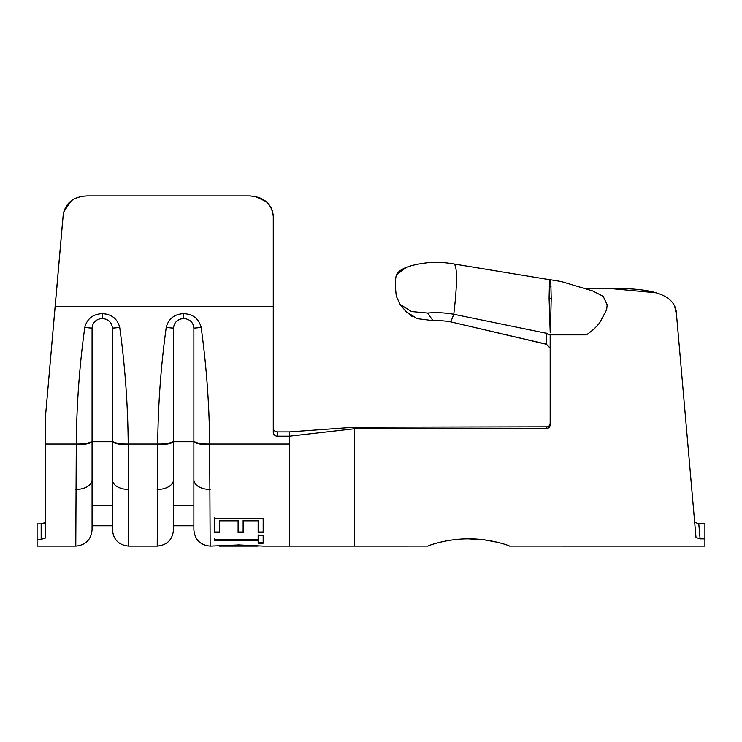 <?xml version="1.0" encoding="UTF-8"?>
<svg xmlns="http://www.w3.org/2000/svg" width="742" height="742" viewBox="0 0 742 742"><rect width="100%" height="100%" fill="white"/><g stroke="black" fill="none" stroke-linecap="round" stroke-linejoin="round"><path stroke-width="1.11" d="M550.212 332.833L549.089 298.173L549.534 279.688L453.77 263.939A84.634 72.549 180 0 0 436.148 262.353A84.634 72.549 0 0 0 427.605 262.724C409.76 264.792 399.335 268.882 396.349 274.994A97.731 20.971 68.6 0 0 396.349 296.271A97.731 20.971 68.6 0 1 396.349 274.994M396.349 296.271L399.994 304.35L411.541 311.547L427.605 313.05L432.966 320.637A70.527 60.454 180 0 1 450.83 321.898L453.77 314.274L546.121 333.214C547.958 332.926 546.761 335.171 550.165 334.132L550.165 424.656C549.924 427.123 548.57 428.477 546.093 428.718L546.093 427.188C548.561 426.956 549.924 425.602 550.165 423.135L550.008 424.248M674.905 307.42L676.509 314.654L696.005 537.496L694.66 522.108L697.675 523.425M676.509 314.654C676.287 291.968 645.93 288.174 609.636 288.462L656.846 292.858M584.167 288.48L609.636 288.462L584.464 288.462M550.165 334.855L586.44 334.855C594.175 329.374 595.947 327.074 599.592 322.946L606.668 309.702L607.151 304.786L603.163 296.281L592.617 290.92L561.314 281.543L550.731 279.79L551.213 298.405L550.378 332.713M273.269 427.967A4.072 3.933 180 0 0 277.341 431.9L289.565 431.9L354.713 427.188L354.713 428.718L289.565 436.175L277.341 436.175A4.072 3.933 0 0 1 273.269 432.252L273.269 216.506C271.822 203.466 263.679 196.593 248.839 195.907L87.584 195.907C73.727 196.426 65.611 202.649 63.246 214.568L45.243 419.147L45.243 538.033L41.172 539.351L37.1 539.351L37.1 546.093L75.786 546.093L76.287 444.031C76.611 404.937 79.45 366.029 84.801 327.315C87.139 318.689 92.954 314.126 102.248 313.634C111.541 314.126 117.357 318.68 119.703 327.315C125.055 366.038 127.893 404.947 128.208 444.031L128.718 546.093L157.221 546.093L157.731 444.031C158.055 404.937 160.893 366.029 166.245 327.315C168.582 318.689 174.398 314.126 183.691 313.634C192.985 314.126 198.8 318.68 201.138 327.315C206.489 366.038 209.327 404.947 209.652 444.031L210.162 546.093L239.017 544.925L263.289 546.093L354.713 546.093L354.713 428.718L546.093 428.718M704.9 538.85L700.096 538.85L698.751 523.472L704.9 523.472L704.9 546.093L509.448 546.075C510.19 545.908 490.814 538.636 468.731 538.85C446.638 538.636 427.262 545.908 428.004 546.075L354.713 546.093M700.096 538.85L696.005 537.496L695.328 529.807M497.659 542.3L484.517 539.87M484.47 539.861L468.731 538.85C446.563 538.646 427.244 545.917 428.004 546.075M354.713 427.188L547.856 426.789M694.66 522.108L685.432 416.605M219.317 521.079L238.108 521.079L238.108 532.719L243.126 532.719L243.126 521.079L258.151 521.079L258.151 532.719L263.169 532.719L263.169 518.5L214.308 518.51L214.308 532.719L219.317 532.719L219.317 520.411L238.108 520.411L238.108 521.079M258.151 540.621L258.151 543.19L263.169 543.19L263.169 535.668L258.151 535.668L258.151 539.341L214.308 539.341L214.308 540.621L258.151 540.621L258.151 539.842L258.151 543.19M218.092 545.862L259.385 545.871M396.367 274.948L406.226 267.389M432.966 320.637L417.171 318.643L405.976 311.529L412.051 316.426M550.165 348.1L546.353 344.149L450.83 321.898L546.353 344.251L550.165 348.109L550.165 340.559M436.148 262.353A84.634 72.549 180 0 0 427.605 262.724M547.633 279.372L453.77 263.939A97.731 10.471 100.3 0 1 456.488 278.129C456.469 287.191 455.56 299.239 453.77 314.274A84.634 72.549 180 0 0 427.605 313.05M546.353 344.149L546.121 333.214M44.845 538.618L45.243 538.033M37.1 539.351L37.1 523.852L41.172 523.852L45.243 522.535L43.528 523.62M62.708 220.17L45.243 419.147M57.932 276.386L55.502 301.734M63.673 212.045L71.204 200.85M84.69 196.055L87.584 195.907M248.839 195.907L250.657 195.962M255.74 196.667L266.248 201.648M271.257 207.871L271.516 208.409M272.277 210.329L273.195 214.855M75.786 489.451A16.287 9.627 -0 0 0 92.073 479.824L92.073 529.807L92.073 525.735L112.432 525.735L112.432 529.807L112.432 328.085C111.782 322.297 108.388 319.106 102.248 318.494C96.108 319.106 92.722 322.297 92.073 328.085L92.073 441.703L112.432 441.703A16.287 4.359 -1.2 0 0 128.227 444.681M92.073 479.824L92.073 441.703A16.287 4.359 1.2 0 1 76.278 444.681M92.073 525.735L92.073 505.246L112.432 505.246L112.432 525.735M84.801 327.315A16.287 4.22 10.3 0 0 92.073 328.085M112.432 479.824A16.287 9.627 0 0 0 128.718 489.451M119.703 327.315A16.287 4.22 169.7 0 1 112.432 328.085M193.866 525.735L193.866 505.246L173.507 505.246L173.507 525.735L193.866 525.735L193.866 529.807L193.866 328.085C193.226 322.297 189.831 319.106 183.691 318.494C177.551 319.106 174.157 322.297 173.507 328.085L173.507 441.703L193.866 441.703A16.287 4.359 -1.2 0 0 209.661 444.681M157.221 489.451A16.287 9.627 0 0 0 173.507 479.824L173.507 441.703A16.287 4.359 1.2 0 1 157.721 444.681M173.507 479.824L173.507 529.807C172.543 539.703 167.117 545.129 157.221 546.093M166.245 327.315A16.287 4.22 10.3 0 0 173.507 328.085M193.866 479.824A16.287 9.627 0 0 0 210.162 489.451M201.138 327.315A16.287 4.22 169.7 0 1 193.866 328.085M550.165 348.128L550.165 349.844M549.534 279.688L550.731 279.79M238.692 544.619L238.692 545.426M258.151 542.393L263.169 542.393M258.151 534.908L258.151 538.562M214.308 538.562L214.308 540.621M214.308 539.842L258.151 539.842M238.108 520.411L238.108 532.719M238.108 531.986L243.126 531.986M258.151 521.079L258.151 520.411L243.126 520.411L243.126 521.079M258.151 520.411L258.151 532.719M258.151 531.986L263.169 531.986M214.308 517.851L214.308 532.719M214.308 531.986L219.317 531.986M289.565 431.9L289.565 546.093L289.565 444.031L209.652 444.031A16.287 4.276 -1.3 0 1 193.866 441.147M273.269 306.353L55.474 306.353L55.474 302.068M92.073 441.147A16.287 4.276 1.3 0 1 76.287 444.031L45.243 444.031M173.507 441.147A16.287 4.276 1.3 0 1 157.731 444.031L128.208 444.031A16.287 4.276 -1.3 0 1 112.432 441.147M102.248 313.634L102.248 318.494M183.691 313.634L183.691 318.494M277.341 431.9L277.341 436.175M549.089 298.173L551.213 298.405M549.266 286.737A8.143 7.485 179 0 0 551.056 286.931M549.275 286.162A8.143 7.531 178.9 0 0 551.037 286.356M41.172 539.351L41.172 523.852M219.409 546.093L258.012 546.093M75.786 546.093C85.673 545.129 91.108 539.703 92.073 529.807M128.718 546.093C118.822 545.129 113.396 539.703 112.432 529.807M210.162 546.093C200.266 545.129 194.84 539.703 193.866 529.807M399.984 304.35L405.976 311.529"/></g></svg>
